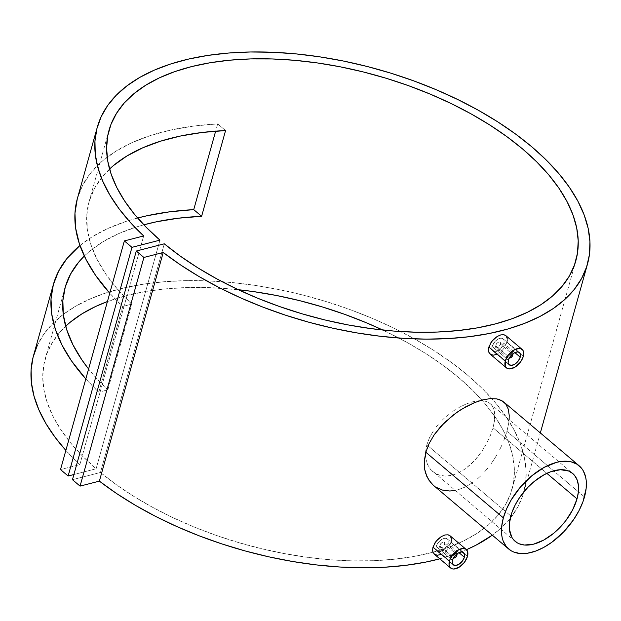<?xml version="1.0" encoding="UTF-8"?>
<svg xmlns="http://www.w3.org/2000/svg" width="621" height="621" viewBox="0 0 621 621"><rect width="100%" height="100%" fill="white"/><g stroke="black" fill="none" stroke-linecap="round" stroke-linejoin="round"><path stroke-width="0.47" stroke-dasharray="3.1 2.33" d="M453.509 557.922A2.6 1.483 -49.8 0 1 453.043 556.307L451.855 556.012A3.462 1.972 130.2 0 0 453.33 558.263A3.462 1.972 -49.8 0 1 452.189 557.992A3.462 1.972 -49.8 0 1 451.855 556.012L439.567 545.618L439.769 547.45L441.368 547.823L443.41 546.511L444.721 544.291L457.002 554.685A3.462 1.972 -49.8 0 1 454.238 557.984M439.769 547.45L440.436 547.862L439.567 547.101L439.567 545.618L451.855 556.012L453.043 556.307L453.035 557.41L453.679 557.976M454.549 557.899L453.866 558.139A3.462 1.972 130.2 0 0 457.002 554.685L456.901 555.314L457.002 554.685L444.721 544.291L444.543 542.467L443.883 542.071L440.894 543.406L439.567 545.618L441.391 542.956L443.448 542.032L444.543 542.467L443.883 542.071M436.633 550.664L438.185 551.611L440.32 551.541L445.009 548.506L447.539 544.695L448.253 542.125L448.052 539.998L446.957 538.632L445.117 538.221L442.804 538.811L439.233 541.357L436.633 545.106L435.919 547.683L436.159 549.841L438.185 551.611L440.32 551.541L442.719 550.447L445.009 548.506L448.005 543.375L458.973 552.651L448.005 543.375L448.269 540.984L447.609 539.207L446.119 538.298L443.999 538.391L441.585 539.463L437.324 543.794L436.159 546.426L452.523 560.274L436.159 546.426L435.919 548.84L436.99 551.021L453.299 564.831M447.609 539.207L463.592 552.667M451.102 542.102L467.466 556.424L450.993 542.49L449.27 546.519L450.993 542.49L451.405 538.865L451.374 540.588M447.982 548.483L446.476 550.315L447.982 548.483M444.791 551.945L446.476 550.315L444.791 551.945M433.722 553.606L436.105 555.073L439.373 554.972L443.014 553.295L440.988 554.406M509.375 357.843A2.6 1.483 -49.8 0 1 508.902 356.229L507.714 355.934A3.462 1.972 130.2 0 0 509.189 358.185A3.462 1.972 -49.8 0 1 508.056 357.913A3.462 1.972 -49.8 0 1 507.714 355.934L495.434 345.54L495.636 347.372L496.303 347.783L498.275 347.271L500.588 344.213L512.868 354.607A3.462 1.972 -49.8 0 1 510.097 357.906M495.636 347.372L496.303 347.783L495.426 347.023L495.434 345.54L507.714 355.934L508.902 356.229L508.894 357.331L509.546 357.898M510.408 357.82L509.725 358.061A3.462 1.972 130.2 0 0 512.868 354.607L512.767 355.235L512.868 354.607L500.588 344.213L500.402 342.388L499.742 341.992L496.761 343.328L495.434 345.54L497.25 342.877L499.307 341.954L500.402 342.388L499.742 341.992M492.5 350.586L494.052 351.533L496.187 351.463L500.875 348.428L502.731 345.936L504.12 342.047L503.918 339.92L502.816 338.554L500.976 338.142L498.671 338.732L495.1 341.278L492.018 346.347L492.026 349.763L494.052 351.533L496.187 351.463L498.578 350.368L500.875 348.428L503.872 343.297L514.832 352.573L503.872 343.297L504.136 340.906L503.476 339.128L501.978 338.22L499.866 338.313L497.444 339.384L493.19 343.716L492.018 346.347L508.382 360.196L492.018 346.347L491.785 348.761L492.849 350.943L509.166 364.744M503.476 339.128L519.451 352.588M506.961 342.024L523.324 356.345L506.86 342.412L505.129 346.433L506.86 342.412L507.264 338.787L507.241 340.502M503.848 348.404L502.342 350.236L503.848 348.404M500.658 351.866L502.342 350.236L500.658 351.866M489.589 353.528L491.972 354.995L495.24 354.886L498.873 353.209L496.847 354.327M506.953 431.339L584.485 496.955L506.953 431.339L503.864 440.452L506.953 431.339L508.778 422.839L506.953 431.339M501.861 445.156L499.595 449.845L501.861 445.156M497.064 454.502L494.269 459.113L497.064 454.502M491.273 463.545L494.269 459.113L491.273 463.545M484.652 471.828L488.067 467.784L484.652 471.828M477.363 478.97L481.065 475.57L477.363 478.97M465.579 486.903L473.52 482.02L465.579 486.903L457.545 489.938L465.579 486.903M433.163 485.102L435.981 487.213L442.408 490.062L449.728 491.001L455.061 490.489M429.546 437.588L426.813 444.838L510.819 515.935L426.813 444.838L429.546 437.588L433.637 430.446L429.546 437.588M436.128 427.007L438.9 423.662L436.128 427.007M441.873 420.487L445.032 417.483L441.873 420.487M448.37 414.649L445.032 417.483L448.37 414.649M455.325 409.666L451.816 412.033L455.325 409.666M465.967 404.069L458.88 407.531L465.967 404.069L472.728 401.771L465.967 404.069M478.892 400.731L472.728 401.771L478.892 400.731L484.264 400.98L478.892 400.731M486.561 401.601L484.264 400.98L486.561 401.601M490.38 403.813L488.603 402.54L491.855 405.397L493.92 409.464L494.79 414.657L494.479 420.828L493.012 427.784L546.853 473.349L493.012 427.784L494.479 420.828L494.51 411.94L493.035 407.275L490.225 403.681L572.655 473.443M79.837 464.601L143.676 235.941L79.837 464.601L65.865 450.404A254.47 131.07 15.6 0 0 79.837 464.601L60.516 469.577L79.837 464.601M439.792 558.838A254.47 131.07 15.6 0 0 466.48 549.686L439.792 558.838M37.322 345.369L43.804 334.191L52.451 323.859L63.195 314.451L75.933 306.052L90.55 298.755L106.905 292.623L124.852 287.702L144.227 284.045L164.837 281.686L186.502 280.645L209.021 280.94L232.184 282.555L255.774 285.481L279.582 289.697L303.374 295.154L326.941 301.806L350.058 309.592L372.515 318.441L394.094 328.268L414.611 338.981L433.869 350.485L451.684 362.672L467.9 375.426L482.362 388.637L494.937 402.167L505.51 415.907L513.986 429.724L520.274 443.495L524.326 457.079L526.103 470.361L525.591 483.216L522.789 495.527L517.728 507.171L510.454 518.054L501.031 528.067L492.306 535.162A254.47 131.07 15.6 0 0 523.674 492.624A254.47 131.07 15.6 0 0 313.822 297.948A254.47 131.07 15.6 0 0 33.48 355.763M109.56 169.028A242.353 124.829 15.6 0 0 89.044 201.817A242.353 124.829 15.6 0 0 131.761 304.127L122.725 306.456L109.762 293.197A254.47 131.07 15.6 0 0 122.725 306.456L98.786 392.2A254.47 131.07 -164.4 0 1 85.822 378.95L98.786 392.2L107.821 389.872A242.353 124.829 -164.4 0 1 88.601 368.998L93.624 375.068L107.821 389.872L98.786 392.2L122.725 306.456L131.761 304.127L107.821 389.872L131.761 304.127L117.571 289.316L105.896 274.234L96.892 259.058L90.658 243.983L87.282 229.188L86.808 214.858L89.23 201.173L94.524 188.295L102.62 176.387L113.426 165.597M77.283 198.867L82.593 185.361L90.821 172.84L101.867 161.468L115.607 151.384L131.854 142.706L150.422 135.533L171.093 129.968L193.597 126.071L217.676 123.889L225.563 130.557L217.676 123.889L215.65 131.147L217.676 123.889A254.47 131.07 15.6 0 0 77.369 198.557M79.969 245.497A254.47 131.07 -164.4 0 1 137.645 218.01L126.482 221.286L107.914 228.45L91.66 237.129L79.969 245.497M434.778 554.53L434.289 554.18M435.981 487.213L433.551 485.436M509.127 419.68L508.778 422.839L509.228 415.356L508.25 409.045L505.828 404.147L504.066 402.245M490.644 354.451L490.148 354.102M45.154 359.023A242.353 124.829 15.6 0 1 65.671 326.235L60.361 331.699L52.676 341.969L47.149 353.023L43.827 364.752L42.748 377.056L43.92 389.809L47.336 402.889L52.948 416.171L60.718 429.53L70.569 442.835L82.407 455.969L96.115 468.793L159.954 240.133L96.115 468.793L73.899 474.522L96.115 468.793A242.353 124.829 15.6 0 1 45.154 359.023L65.104 287.562M100.455 472.472A242.353 124.829 15.6 0 0 345.09 560.639A242.353 124.829 15.6 0 0 511.999 489.364A242.353 124.829 15.6 0 0 382.73 330.03L407.267 342.559L425.936 353.652L443.192 365.42L458.888 377.747L472.853 390.524L484.97 403.619L495.116 416.908L503.196 430.268L509.135 443.565L512.868 456.683L514.374 469.492L513.621 481.865L510.625 493.687L505.416 504.85L498.05 515.244L488.58 524.768L477.107 533.33L463.747 540.852L448.61 547.256L431.859 552.488L413.64 556.501L394.133 559.249L373.516 560.701L352.006 560.856L329.79 559.707L307.084 557.27L284.1 553.552L261.076 548.607L238.208 542.475L215.735 535.209L193.853 526.887L172.785 517.588L152.727 507.388L133.864 496.404L116.383 484.729L100.455 472.472L164.301 243.812L100.455 472.472L72.455 479.684L100.455 472.472M238.262 289.697A242.353 124.829 15.6 0 0 107.433 301.542L127.872 295.231L146.292 291.404L165.97 288.85L186.727 287.577L208.361 287.616L238.262 289.697M84.324 256.031A242.353 124.829 -164.4 0 1 143.839 224.818L136.659 226.913L118.658 233.62L102.869 241.802L89.486 251.342L84.324 256.031M425.54 451.948L426.813 444.838L425.54 451.948L425.789 458.577L425.54 451.948M427.504 464.5L425.789 458.577L427.504 464.5L430.547 469.406L427.504 464.5M432.534 471.424L437.254 474.413L439.971 475.375L445.862 476.097L452.251 475.22L458.803 472.767L465.331 468.832L474.545 460.588L482.533 450.31L486.934 442.843L490.466 435.205L493.012 427.784L490.466 435.205L486.934 442.843L482.533 450.31L477.355 457.359L471.58 463.608L465.331 468.832L458.803 472.767L452.251 475.22L445.862 476.097L439.971 475.375L434.778 473.093L430.547 469.406L515.182 541.365M507.264 338.787L506.286 336.093L505.3 335.231M512.775 354.125L512.131 353.559L511.044 353.722L508.902 356.229A2.6 1.483 -49.8 0 1 510.71 353.9A2.6 1.483 -49.8 0 1 512.682 353.939M512.985 353.698A3.462 1.972 130.2 0 0 510.648 352.565A3.462 1.972 130.2 0 0 507.714 355.934A3.462 1.972 -49.8 0 1 509.903 352.976A3.462 1.972 -49.8 0 1 512.527 352.627A3.462 1.972 -49.8 0 1 512.985 353.698M500.402 342.388L500.588 344.213L499.711 345.913L498.275 347.271L496.303 347.783M451.405 538.865L451.087 537.367L449.433 535.31M456.909 554.204L456.264 553.637L455.185 553.8L453.043 556.307A2.6 1.483 -49.8 0 1 454.851 553.979A2.6 1.483 -49.8 0 1 456.815 554.017M457.126 553.777A3.462 1.972 130.2 0 0 454.782 552.643A3.462 1.972 130.2 0 0 451.855 556.012A3.462 1.972 -49.8 0 1 454.036 553.055A3.462 1.972 -49.8 0 1 456.668 552.706A3.462 1.972 -49.8 0 1 457.126 553.777M444.543 542.467L444.83 543.748L443.852 545.991L442.408 547.349L440.436 547.862M452.189 557.992L439.916 547.606M508.056 357.913L495.783 347.527M523.674 492.624L540.34 432.938M108.993 130.356L89.044 201.817M575.846 260.704L511.999 489.364M512.946 354.249L512.83 354.964M512.527 352.627L500.254 342.241M457.087 554.328L456.963 555.042M456.668 552.706L444.395 542.319"/><path stroke-width="0.93" d="M454.238 557.984A3.462 1.972 -49.8 0 1 453.33 558.263A3.462 1.972 130.2 0 0 453.866 558.139L454.549 557.899A2.6 1.483 -49.8 0 1 453.509 557.922M453.4 557.868L455.55 557.316L456.901 555.314A2.6 1.483 -49.8 0 1 454.549 557.899M464.368 557.223L458.973 552.651L464.368 557.223A7.964 4.541 -49.8 0 1 459.346 564.015A7.964 4.541 -49.8 0 1 453.299 564.831A7.964 4.541 -49.8 0 1 452.523 560.274A7.964 4.541 -49.8 0 1 457.545 553.482A7.964 4.541 -49.8 0 1 463.592 552.667A7.964 4.541 -49.8 0 1 464.368 557.223L462.35 561.136L459.02 564.241L455.488 565.49L452.957 564.473L452.274 561.524L452.996 558.962L454.541 556.362L457.871 553.257L461.403 551.999L463.266 552.434L464.624 554.825L464.368 557.223M450.419 536.171L448.16 534.813L444.954 534.96L441.267 536.591L436.089 541.233L432.961 547.132L449.433 561.073A12.117 6.909 -49.8 0 1 457.072 550.726A12.117 6.909 -49.8 0 1 466.278 549.5A12.117 6.909 -49.8 0 1 467.466 556.424A12.117 6.909 -49.8 0 1 459.819 566.771A12.117 6.909 -49.8 0 1 450.621 567.998A12.117 6.909 -49.8 0 1 449.433 561.073L432.961 547.132L432.612 550.819L432.992 552.356L434.778 554.53L432.992 552.356L432.596 549.057L434.747 543.15L437.673 539.455L441.267 536.591L444.954 534.96L448.16 534.813L450.419 536.171L451.405 538.865M510.097 357.906A3.462 1.972 -49.8 0 1 509.189 358.185A3.462 1.972 130.2 0 0 509.725 358.061L510.408 357.82A2.6 1.483 -49.8 0 1 509.375 357.843M509.267 357.789L511.409 357.238L512.767 355.235A2.6 1.483 -49.8 0 1 510.408 357.82M520.235 357.145L514.832 352.573L520.235 357.145A7.964 4.541 -49.8 0 1 515.213 363.937A7.964 4.541 -49.8 0 1 509.166 364.744A7.964 4.541 -49.8 0 1 508.382 360.196A7.964 4.541 -49.8 0 1 513.404 353.396A7.964 4.541 -49.8 0 1 519.451 352.588A7.964 4.541 -49.8 0 1 520.235 357.145L518.217 361.049L514.879 364.162L511.355 365.412L508.824 364.395L508.133 362.594L508.855 358.884L510.4 356.283L513.738 353.178L517.262 351.921L519.125 352.355L520.258 353.745L520.235 357.145M506.286 336.093L504.027 334.735L500.813 334.882L497.126 336.512L491.948 341.154L488.828 347.054L505.292 360.995A12.117 6.909 -49.8 0 1 512.938 350.648A12.117 6.909 -49.8 0 1 522.137 349.421A12.117 6.909 -49.8 0 1 523.324 356.345A12.117 6.909 -49.8 0 1 515.686 366.693A12.117 6.909 -49.8 0 1 506.48 367.919A12.117 6.909 -49.8 0 1 505.292 360.995L488.828 347.054L488.471 350.741L488.851 352.278L490.644 354.451L488.851 352.278L488.463 348.979L490.613 343.071L493.532 339.376L497.126 336.512L500.813 334.882L504.027 334.735L506.286 336.093L507.264 338.787M433.551 485.436L430.687 482.602L426.844 476.501L424.655 469.204L424.283 460.992L425.812 452.243L503.352 517.852L425.812 452.243L424.283 460.992L424.655 469.204L425.525 472.977L428.575 479.738L433.163 485.102L508.692 549.026A54.532 31.081 -49.8 0 1 503.352 517.852A54.532 31.081 -49.8 0 1 537.732 471.316A54.532 31.081 -49.8 0 1 579.145 465.781A54.532 31.081 -49.8 0 1 584.485 496.955A54.532 31.081 -49.8 0 1 550.105 543.491A54.532 31.081 -49.8 0 1 508.692 549.026M577.018 498.88L546.853 473.349L577.018 498.88A44.487 25.36 -49.8 0 1 548.964 536.847A44.487 25.36 -49.8 0 1 515.182 541.365A44.487 25.36 -49.8 0 1 510.819 515.935A44.487 25.36 -49.8 0 1 538.873 477.96A44.487 25.36 -49.8 0 1 572.655 473.443A44.487 25.36 -49.8 0 1 577.018 498.88L572.616 509.911L565.747 520.724L560.072 527.345L553.785 533.206L543.717 540.076L533.664 544.136L524.497 545.028L519.272 543.817L517.006 542.684L513.264 539.408L511.828 537.297L509.414 529.34L509.453 522.936L511.983 512.294L515.22 504.904L519.56 497.607L527.765 487.462L534.052 481.601L544.12 474.731L550.881 471.688L560.437 469.717L568.564 470.997L572.841 473.606L574.572 475.407L577.134 479.909L578.423 485.475L578.384 491.879L577.018 498.88M99.376 481.135A254.47 131.07 15.6 0 0 439.792 558.838L425.408 562.168L405.567 565.351L384.546 567.229L362.548 567.788L339.772 567.012L316.431 564.916L292.732 561.516L268.909 556.851L245.171 550.951L221.744 543.88L198.844 535.698L176.682 526.484L155.46 516.323L135.386 505.308L116.632 493.548L99.376 481.135L80.055 486.111L143.901 257.451L163.222 252.475L99.376 481.135L80.055 486.111L72.455 479.684L136.302 251.024L143.901 257.451L80.055 486.111L72.455 479.684L136.302 251.024L164.301 243.812L136.302 251.024L143.901 257.451L163.222 252.475L99.376 481.135M466.48 549.686A254.47 131.07 15.6 0 0 492.306 535.162L476.113 545.114L466.48 549.686M53.429 284.302A254.47 131.07 -164.4 0 1 79.969 245.497L66.882 258.592L58.653 271.105L53.344 284.62L51.023 298.957L51.706 313.954L55.401 329.417L62.053 345.167L71.586 361.011L85.822 378.95A254.47 131.07 -164.4 0 1 53.429 284.302L33.48 355.763A254.47 131.07 15.6 0 0 65.865 450.404L55.246 437.487L46.001 423.685L38.906 409.883L34.039 396.221L31.43 382.815L31.104 369.79L33.076 357.269L37.322 345.369M143.676 235.941A254.47 131.07 -164.4 0 1 97.326 127.103A254.47 131.07 -164.4 0 1 377.669 69.288A254.47 131.07 -164.4 0 1 587.513 263.964A254.47 131.07 -164.4 0 1 417.817 338.988A254.47 131.07 -164.4 0 1 163.222 252.475L180.47 264.88L199.225 276.648L219.306 287.663L240.529 297.824L262.691 307.03L285.59 315.212L309.017 322.283L332.747 328.183L356.578 332.856L380.269 336.256L403.619 338.352L426.394 339.128L448.393 338.569L469.414 336.691L489.255 333.5L507.737 329.037L524.691 323.339L539.96 316.454L553.389 308.451L564.877 299.4L574.301 289.394L581.574 278.511L586.635 266.867L589.438 254.556L589.95 241.701L588.172 228.419L584.12 214.835L577.825 201.064L569.356 187.247L558.784 173.507L546.208 159.97L531.747 146.766L515.531 134.012L497.708 121.825L478.457 110.321L457.941 99.608L436.353 89.781L413.897 80.932L390.78 73.146L367.221 66.494L343.421 61.037L319.621 56.822L296.031 53.895L272.867 52.28L250.348 51.985L228.683 53.026L208.066 55.385L188.699 59.042L170.752 63.955L154.396 70.095L139.779 77.392L127.041 85.783L116.298 95.192L107.643 105.531L101.169 116.701L96.923 128.609L94.951 141.122L95.269 154.148L97.877 167.561L102.752 181.223L109.847 195.025L119.092 208.827L130.402 222.504L143.676 235.941L124.355 240.917L131.963 247.344L159.954 240.133A242.353 124.829 -164.4 0 1 108.993 130.356A242.353 124.829 -164.4 0 1 375.992 75.304A242.353 124.829 -164.4 0 1 575.846 260.704A242.353 124.829 -164.4 0 1 408.936 331.979A242.353 124.829 -164.4 0 1 164.301 243.812L180.23 256.062L197.711 267.744L216.566 278.728L236.624 288.92L257.699 298.227L279.574 306.549L302.054 313.815L324.915 319.947L347.946 324.892L370.923 328.602L393.629 331.047L415.845 332.196L437.363 332.041L457.972 330.582L477.479 327.841L495.698 323.828L512.457 318.596L527.586 312.184L540.953 304.67L552.426 296.101L561.889 286.584L569.263 276.19L574.472 265.027L577.468 253.205L578.213 240.832L576.715 228.023L572.981 214.905L567.043 201.608L558.962 188.248L548.817 174.951L536.699 161.864L522.727 149.087L507.039 136.76L489.775 124.992L471.106 113.891L451.211 103.575L430.275 94.144L408.502 85.667L386.099 78.246L363.277 71.943L340.261 66.82L317.261 62.923L294.501 60.291L272.2 58.956L250.573 58.917L229.817 60.183L210.131 62.744L191.718 66.571L174.734 71.632L159.356 77.866L145.725 85.232L133.973 93.647L124.2 103.032L116.523 113.301L110.988 124.363L107.674 136.092L106.595 148.396L107.767 161.149L111.175 174.229L116.795 187.511L124.565 200.87L134.415 214.175L146.253 227.309L159.954 240.133L131.963 247.344L68.116 476.004L131.963 247.344L124.355 240.917L60.516 469.577L124.355 240.917L143.676 235.941M97.326 127.103L77.369 198.557A254.47 131.07 15.6 0 0 109.762 293.197L95.525 275.266L85.993 259.423L79.341 243.673L75.653 228.202L74.962 213.205L77.283 198.867M113.426 165.597L126.808 156.057L142.597 147.876L160.598 141.161L180.595 135.999L202.337 132.452L225.563 130.557L201.623 216.31L178.398 218.204L156.655 221.751L143.839 224.818A242.353 124.829 -164.4 0 1 201.623 216.31L193.736 209.634L169.657 211.815L147.146 215.72L137.645 218.01A254.47 131.07 -164.4 0 1 193.736 209.634L215.65 131.147L193.736 209.634L201.623 216.31L225.563 130.557A242.353 124.829 15.6 0 0 109.56 169.028M441.182 554.32L437.665 555.228L434.778 554.53M451.42 539.975L450.993 542.49M455.061 490.489L449.728 491.001L442.408 490.062L435.981 487.213M579.145 465.781L503.872 402.082L499.509 399.613L496.707 398.884L490.217 398.612L482.649 399.916L474.351 402.703L461.224 409.472L452.569 415.519L440.801 426.433L434.289 434.638L429.196 443.363L425.812 452.243L429.196 443.363L434.289 434.638L444.52 422.559L456.839 412.36L465.603 406.902L474.351 402.703L482.649 399.916L490.217 398.612L496.707 398.884L501.962 400.739L505.828 404.147L508.25 409.045L509.228 415.356L509.127 419.68M497.041 354.242L493.524 355.15L490.644 354.451M507.287 339.897L506.86 342.412M382.73 330.03A242.353 124.829 15.6 0 0 238.262 289.697L253.415 291.583L276.415 295.48L299.438 300.603L322.26 306.906L344.663 314.327L366.437 322.804L382.73 330.03M107.433 301.542A242.353 124.829 15.6 0 0 65.671 326.235L70.126 322.307L81.879 313.892L95.51 306.533L107.433 301.542M88.601 368.998A242.353 124.829 -164.4 0 1 65.104 287.562A242.353 124.829 -164.4 0 1 84.324 256.031L78.681 262.14L70.577 274.047L65.283 286.918L62.861 300.603L63.342 314.932L66.719 329.728L72.944 344.802L81.956 359.978L88.601 368.998M73.899 474.522L68.116 476.004L60.516 469.577L68.116 476.004L73.899 474.522M503.352 517.852L501.675 526.437L501.628 534.285L502.21 537.84L503.204 541.108L506.34 546.627L510.928 550.641L513.707 552.03L520.111 553.521L527.431 553.233L535.387 551.184L543.67 547.45L551.96 542.18L563.721 531.848L573.773 519.412L579.09 510.47L583.065 501.419L586.162 488.37L586.208 480.522L585.626 476.967L583.251 470.765L581.497 468.187L576.909 464.166L571.056 461.814L567.726 461.294L560.406 461.582L556.486 462.389L544.167 467.357L531.832 475.779L520.53 486.926L511.246 499.835L506.581 508.871L503.352 517.852M505.292 360.995L505.261 366.157L506.977 368.276L509.81 368.936L515.182 367.027L520.251 362.299L522.61 358.34L523.697 354.444L523.356 351.183L522.657 349.957L520.344 348.536L518.807 348.404L513.443 350.314L508.366 355.041L505.292 360.995M512.682 353.939A2.6 1.483 -49.8 0 1 512.83 354.964A2.6 1.483 -49.8 0 1 512.767 355.235L512.628 353.861M512.868 354.607A3.462 1.972 130.2 0 0 512.946 354.249A3.462 1.972 130.2 0 0 512.985 353.698A3.462 1.972 -49.8 0 1 512.868 354.607M467.466 556.424L467.497 551.262L465.781 549.143L462.948 548.483L457.576 550.392L452.499 555.12L450.147 559.071L449.045 564.722L450.093 567.462L452.414 568.883L453.951 569.015L459.315 567.105L464.392 562.378L467.466 556.424M456.815 554.017A2.6 1.483 -49.8 0 1 456.963 555.042A2.6 1.483 -49.8 0 1 456.901 555.314L456.761 553.94M457.002 554.685A3.462 1.972 130.2 0 0 457.087 554.328A3.462 1.972 130.2 0 0 457.126 553.777A3.462 1.972 -49.8 0 1 457.002 554.685M450.621 567.998L434.265 554.157M506.48 367.919L490.124 354.079M540.34 432.938L587.489 264.072M522.137 349.421L505.781 335.581M512.946 354.249L512.83 354.964M466.278 549.5L449.915 535.659M457.087 554.328L456.963 555.042"/></g></svg>

